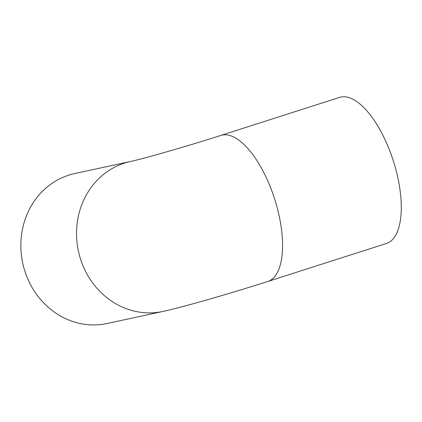 <?xml version="1.0" encoding="UTF-8"?>
<svg xmlns="http://www.w3.org/2000/svg" width="422" height="422" viewBox="0 0 422 422"><rect width="100%" height="100%" fill="white"/><g stroke="black" fill="none" stroke-linecap="round" stroke-linejoin="round"><path stroke-width="0.63" d="M340.849 97.055A76.704 31.787 72.2 0 1 393.742 162.217A76.704 31.787 72.2 0 1 386.394 243.489L267.68 281.506A76.704 31.787 72.2 0 0 275.023 200.234A76.704 31.787 72.2 0 0 222.13 135.072A76.704 31.787 72.2 0 0 220.891 135.404L339.61 97.387A76.704 31.787 72.2 0 1 340.849 97.055M220.891 135.404C188.317 145.959 140.61 159.49 130.398 161.52L74.699 173.563A76.704 69.751 77.8 0 0 68.76 175.156A76.704 69.751 77.8 0 0 23.521 266.572A76.704 69.751 77.8 0 0 107.125 323.51L162.823 311.462C183.639 306.989 230.053 293.533 267.68 281.506M130.398 161.52A76.704 69.751 77.8 0 0 124.458 163.108A76.704 69.751 77.8 0 0 79.215 254.524A76.704 69.751 77.8 0 0 162.823 311.462"/></g></svg>
